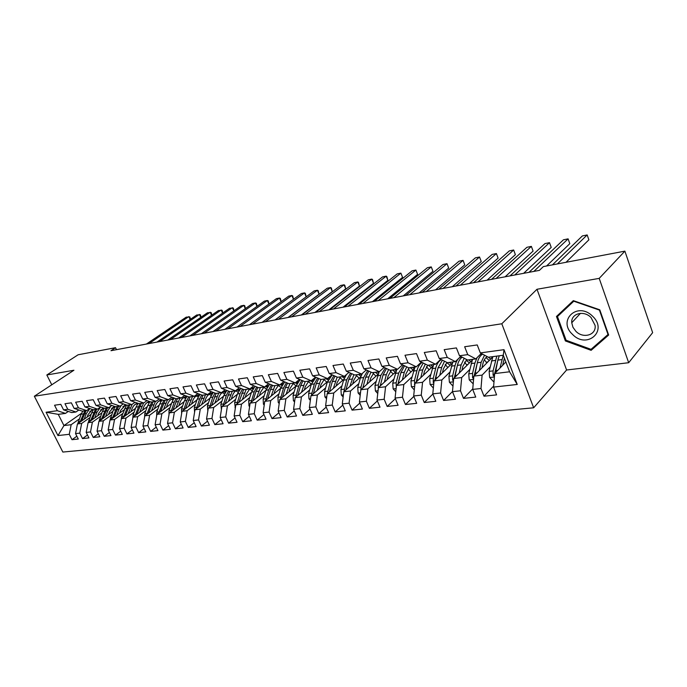 <?xml version="1.0" encoding="UTF-8"?>
<svg xmlns="http://www.w3.org/2000/svg" width="687" height="687" viewBox="0 0 687 687"><rect width="100%" height="100%" fill="white"/><g stroke="black" fill="none" stroke-linecap="round" stroke-linejoin="round"><path stroke-width="1.03" d="M628.682 362.719L599.201 278.381L536.994 289.261L566.595 370.001L628.682 362.719L652.65 332.654L624.887 251.141L543.34 266.599L539.389 270.377L110.985 350.696L115.528 347.691L78.129 354.775L46.828 374.982L51.774 384.789M566.595 370.001L533.653 407.795L62.843 452.055L34.35 396.227L501.802 323.775L533.653 407.795M81.53 413.282L63.951 425.571L57.957 435.558L69.267 434.304L71.998 439.697L78.284 439.036L75.544 433.6L79.778 433.136L82.517 438.589L88.941 437.911L86.184 432.415L90.512 431.934L93.269 437.456L99.83 436.76L97.056 431.213L101.47 430.715L104.244 436.297L110.95 435.584L108.168 429.976L112.677 429.469L115.459 435.111L122.312 434.39L119.521 428.714L124.124 428.199L126.923 433.901L133.931 433.162L131.123 427.417L135.837 426.893L138.645 432.664L145.807 431.908L142.982 426.103L147.808 425.562L150.633 431.402L157.95 430.629L155.116 424.746L160.054 424.197L162.888 430.105L170.376 429.315L167.534 423.372L172.574 422.806L175.425 428.782L183.094 427.975L180.234 421.955L185.396 421.38L188.264 427.426L196.104 426.601L193.236 420.513L198.517 419.92L201.394 426.043L209.423 425.193L206.538 419.027L211.957 418.426L214.842 424.626L223.069 423.75L220.175 417.516L225.714 416.897L228.616 423.166L237.041 422.282L234.138 415.961L239.815 415.326L242.726 421.681L251.356 420.77L248.445 414.364L254.267 413.72L257.187 420.152L266.032 419.216L263.104 412.732L269.072 412.071L272.009 418.589L281.086 417.627L278.141 411.058L284.263 410.379L287.209 416.983L296.518 416.004L293.564 409.349L299.841 408.645L302.795 415.343L312.345 414.33L309.382 407.589L315.831 406.867L318.794 413.651L328.592 412.621L325.621 405.777L332.242 405.047L335.213 411.917L345.269 410.86L342.298 403.922L349.09 403.166L352.07 410.139L362.401 409.048L359.413 402.015L366.394 401.242L369.383 408.31L379.997 407.193L377.008 400.066L384.179 399.267L387.176 406.438L398.091 405.278L395.085 398.048L402.462 397.232L405.459 404.506L416.683 403.321L413.677 395.978L421.26 395.137L424.265 402.522L435.807 401.302L432.793 393.857L440.599 392.99L443.604 400.478L455.481 399.224L452.467 391.667L460.496 390.774L463.51 398.374L475.739 397.086L472.716 389.409L480.986 388.49L484.009 396.21L496.598 394.888L493.575 387.09L494.666 373.591L509.591 371.787L503.279 355.256L488.354 357.24L480.325 352.912L503.992 349.674L517.242 384.462L493.575 387.09M57.957 435.558L46.081 412.243L57.322 410.706L65.471 413.402L68.322 411.436M480.325 352.912L477.233 344.943L464.652 346.737L467.744 354.629L459.483 355.754L456.391 347.914L444.18 349.657L447.263 357.429L439.242 358.52L436.159 350.799L424.308 352.491L427.383 360.143L419.594 361.207L416.511 353.599L404.995 355.248L408.069 362.779L400.495 363.818L397.43 356.321L386.231 357.918L389.297 365.347L381.938 366.351L378.872 358.966L367.992 360.52L371.049 367.837L363.887 368.816L360.83 361.542L350.25 363.054L353.298 370.267L346.334 371.22L343.285 364.041L332.989 365.51L336.029 372.629L329.245 373.548L326.213 366.48L316.183 367.914L319.215 374.922L312.619 375.823L309.588 368.85L299.824 370.241L302.847 377.154L296.423 378.039L293.401 371.16L283.894 372.517L286.908 379.336L280.648 380.194L277.634 373.41L268.368 374.733L271.374 381.457L265.268 382.29L262.271 375.6L253.245 376.888L256.234 383.526L250.283 384.342L247.294 377.738L238.492 378.992L241.472 385.544L235.667 386.334L232.695 379.817L224.108 381.045L227.071 387.511L221.412 388.284L218.449 381.852L210.067 383.045L213.022 389.435L207.5 390.19L204.554 383.827L196.379 384.995L199.316 391.307L193.923 392.045L190.986 385.768L183.008 386.901L185.937 393.136L180.672 393.849L177.744 387.657L169.955 388.765L172.866 394.922L167.722 395.618L164.82 389.495L157.203 390.585L160.105 396.665L155.082 397.352L152.188 391.298L144.742 392.363L147.636 398.366L142.724 399.035L139.839 393.058L132.574 394.098L135.442 400.032L130.65 400.684L127.782 394.776L120.672 395.789L123.531 401.663L118.842 402.299L115.991 396.459L109.035 397.455L111.887 403.252L107.301 403.879L104.458 398.108L97.657 399.078L100.491 404.806L96.008 405.424L93.183 399.714L86.528 400.658L89.344 406.326L84.956 406.927L82.148 401.285L75.639 402.213L78.447 407.82L74.144 408.404L71.345 402.831L64.982 403.733L67.773 409.28L63.565 409.856L60.782 404.334L54.548 405.227L57.322 410.706M490.114 366.918L482.111 375.102L473.867 376.098L492.691 357.008L492.218 356.725M480.986 388.49L482.111 375.102M472.716 389.409L473.867 376.098M503.992 349.674L503.279 355.256M469.736 369.52L461.681 377.567L453.678 378.537L472.149 360.237M460.496 390.774L461.681 377.567M452.467 391.667L453.678 378.537M467.744 354.629L475.808 358.906L481.312 353.444M475.808 358.906L467.564 360.005L459.483 355.754M449.933 372.053L441.835 379.963L434.055 380.899L452.218 363.303M440.599 392.99L441.835 379.963M432.793 393.857L434.055 380.899M447.263 357.429L455.387 361.62L460.745 356.424M455.387 361.62L447.383 362.684L439.242 358.52M430.689 374.509L422.557 382.29L414.991 383.2L432.87 366.24M421.26 395.137L422.557 382.29M413.677 395.978L414.991 383.2M427.383 360.143L435.549 364.256L440.762 359.301M435.549 364.256L427.769 365.286L419.594 361.207M411.977 376.888L403.801 384.548L396.451 385.441L414.072 369.048M402.462 397.232L403.801 384.548M395.085 398.048L396.451 385.441M408.069 362.779L416.27 366.815L421.354 362.083M416.27 366.815L408.713 367.82L400.495 363.818M393.771 379.207L385.57 386.755L378.417 387.614L395.789 371.753M384.179 399.267L385.57 386.755M377.008 400.066L378.417 387.614M389.297 365.347L397.533 369.305L402.488 364.788M397.533 369.305L390.19 370.276L381.938 366.351M376.055 381.465L367.828 388.894L360.864 389.735L378.013 374.355M366.394 401.242L367.828 388.894M359.413 402.015L360.864 389.735M371.049 367.837L379.318 371.719L384.145 367.399M379.318 371.719L372.165 372.672L363.887 368.816M358.803 383.655L350.568 390.98L343.783 391.796L360.709 376.871M349.09 403.166L350.568 390.98M342.298 403.922L343.783 391.796M353.298 370.267L361.594 374.072L366.291 369.941M361.594 374.072L354.638 374.999L346.334 371.22M342.014 385.793L333.753 393.007L327.149 393.806L343.869 379.293M332.242 405.047L333.753 393.007M325.621 405.777L327.149 393.806M336.029 372.629L344.342 376.364L348.927 372.397M344.342 376.364L337.566 377.266L329.245 373.548M325.647 387.872L317.377 394.982L310.945 395.764L327.459 381.646M315.831 406.867L317.377 394.982M309.382 407.589L310.945 395.764M319.215 374.922L327.544 378.597L332.019 374.784M327.544 378.597L320.949 379.473L312.619 375.823M309.708 389.89L301.421 396.906L295.161 397.661L311.477 383.921M299.841 408.645L301.421 396.906M293.564 409.349L295.161 397.661M302.847 377.154L311.194 380.77L315.556 377.111M311.194 380.77L304.77 381.62L296.423 378.039M294.165 391.865L285.878 398.786L279.764 399.525L295.899 386.12M284.263 410.379L285.878 398.786M278.141 411.058L279.764 399.525M286.908 379.336L295.255 382.882L299.515 379.361M295.255 382.882L289.004 383.715L280.648 380.194M279.008 393.788L270.712 400.615L264.761 401.337L280.708 388.258M269.072 412.071L270.712 400.615M263.104 412.732L264.761 401.337M271.374 381.457L279.729 384.943L283.886 381.56M279.729 384.943L273.632 385.759L265.268 382.29M264.22 395.66L255.933 402.402L250.12 403.097L265.895 390.336M254.267 413.72L255.933 402.402M248.445 414.364L250.12 403.097M256.234 383.526L264.589 386.953L268.651 383.69M264.589 386.953L258.647 387.743L250.283 384.342M249.793 397.49L241.506 404.136L235.839 404.823L251.442 392.354M239.815 415.326L241.506 404.136M234.138 415.961L235.839 404.823M241.472 385.544L249.828 388.919L253.795 385.768M249.828 388.919L244.031 389.684L235.667 386.334M235.718 399.267L227.431 405.837L221.892 406.506L237.333 394.321M225.714 416.897L227.431 405.837M220.175 417.516L221.892 406.506M227.071 387.511L235.435 390.826L239.299 387.794M235.435 390.826L229.767 391.581L221.412 388.284M221.97 401.01L213.691 407.494L208.29 408.147L223.558 396.227M211.957 418.426L213.691 407.494M206.538 419.027L208.29 408.147M213.022 389.435L221.377 392.698L225.164 389.761M221.377 392.698L215.855 393.428L207.5 390.19M208.539 402.702L200.278 409.117L194.996 409.753L210.102 398.091M198.517 419.92L200.278 409.117M193.236 420.513L194.996 409.753M199.316 391.307L207.663 394.518L211.356 391.684M207.663 394.518L202.27 395.231L193.923 392.045M195.426 404.368L187.173 410.697L182.012 411.324L196.963 399.903M185.396 421.38L187.173 410.697M180.234 421.955L182.012 411.324M185.937 393.136L194.275 396.296L197.882 393.557M194.275 396.296L189.002 396.992L180.672 393.849M182.613 405.983L174.369 412.243L169.328 412.853L184.116 401.663M172.574 422.806L174.369 412.243M167.534 423.372L169.328 412.853M172.866 394.922L181.196 398.031L184.726 395.377M181.196 398.031L176.052 398.718L167.722 395.618M170.084 407.563L161.857 413.754L156.937 414.347L171.57 403.389M160.054 424.197L161.857 413.754M155.116 424.746L156.937 414.347M160.105 396.665L168.418 399.731L171.87 397.163M168.418 399.731L163.394 400.392L155.082 397.352M157.847 409.108L149.629 415.231L144.811 415.807L159.298 405.064M147.808 425.562L149.629 415.231M142.982 426.103L144.811 415.807M147.636 398.366L155.94 401.388L159.315 398.898M155.94 401.388L151.02 402.041L142.724 399.035M145.867 410.628L137.675 416.674L132.96 417.241L147.301 406.704M135.837 426.893L137.675 416.674M131.123 427.417L132.96 417.241M135.442 400.032L143.738 403.003L147.035 400.598M143.738 403.003L138.929 403.647L130.65 400.684M147.559 402.307L146.348 403.192M134.154 412.106L125.979 418.082L121.376 418.641L135.562 408.301M124.124 428.199L125.979 418.082M119.521 428.714L121.376 418.641M123.531 401.663L131.801 404.591L135.038 402.256M131.801 404.591L127.104 405.21L118.842 402.299M136.103 403.836L134.403 405.064M122.698 413.548L114.54 419.465L110.032 420.006L113.346 410.045L115.227 406.644M124.081 409.864L110.032 420.006L108.168 429.976M112.677 429.469L114.54 419.465M111.887 403.252L120.139 406.137L123.299 403.87M120.139 406.137L115.545 406.747L107.301 403.879M124.897 405.33L122.827 406.807M111.483 414.965L103.342 420.813L98.937 421.346L112.84 411.384M101.47 430.715L103.342 420.813M97.056 431.213L98.937 421.346M100.491 404.806L108.726 407.657L111.826 405.45M108.726 407.657L104.235 408.25L96.008 405.424M113.913 406.79L111.552 408.473M100.508 416.348L92.393 422.136L88.073 422.66L101.839 412.87M90.512 431.934L92.393 422.136M86.184 432.415L88.073 422.66M89.344 406.326L97.563 409.134L100.594 406.996M97.563 409.134L93.166 409.718L84.956 406.927M103.17 408.224L100.534 410.079M89.765 417.705L81.667 423.432L77.442 423.939L91.07 414.33M79.778 433.136L81.667 423.432M75.544 433.6L77.442 423.939M78.447 407.82L86.631 410.586L89.602 408.507M86.631 410.586L82.328 411.161L74.144 408.404M92.642 409.624L89.774 411.633M79.237 419.027L71.165 424.695L63.951 425.571L58.266 414.355L65.471 413.402M69.267 434.304L71.165 424.695M67.773 409.28L75.939 412.011L78.85 409.984M75.939 412.011L71.723 412.569L63.565 409.856M599.201 278.381L624.887 251.141M34.35 396.227L73.93 370.241L46.828 374.982M536.994 289.261L501.802 323.775M116.481 349.666L115.528 347.691M505.847 361.972L494.666 373.591M46.081 412.243L58.266 414.355M509.591 371.787L517.242 384.462M556.47 316.475L565.384 340.941L591.121 350.327L608.656 335.024L599.777 309.803L573.319 300.64L556.47 316.475M71.998 439.697L76.867 436.219M82.517 438.589L87.489 435.008M93.269 437.456L98.335 433.772M104.244 436.297L109.422 432.501M115.459 435.111L120.749 431.204M126.923 433.901L132.325 429.873M138.645 432.664L144.158 428.516M150.633 431.402L156.258 427.116M162.888 430.105L168.641 425.691M175.425 428.782L181.308 424.223M188.264 427.426L194.275 422.711M201.394 426.043L207.543 421.165M214.842 424.626L221.128 419.577M228.616 423.166L235.048 417.945M242.726 421.681L249.312 416.27M257.187 420.152L263.928 414.544M272.009 418.589L278.905 412.767M287.209 416.983L294.268 410.938M302.795 415.343L310.035 409.057M318.794 413.651L326.205 407.116M335.213 411.917L342.804 405.115M352.07 410.139L359.851 403.046M369.383 408.31L377.361 400.907M387.176 406.438L395.36 398.7M405.459 404.506L413.849 396.416M424.265 402.522L432.87 394.046M443.604 400.478L452.475 391.556M463.51 398.374L472.768 388.851M484.009 396.21L493.661 386.034M560.832 312.379L560.996 312.834M566.071 340.185L565.384 340.941M594.796 346.059L591.121 350.327M190.144 319.472L188.822 316.604L149.036 343.56M190.462 319.257L189.827 316.939L186.211 317.136L146.417 344.05M87.043 417.164L88.048 414.596L92.436 409.469M84.149 419.216L86.347 413.557L89.834 408.585M77.794 423.69L81.118 414.235L82.878 411.084M92.307 409.538L93.286 409.838M81.53 421.062L86.115 410.654M84.862 410.826L79.941 422.179M200.75 317.385L199.402 314.431L159.633 341.576M201.033 317.196L200.398 314.775L196.74 314.981L156.962 342.074M211.562 315.264L210.188 312.224L170.445 339.55M211.819 315.093L211.158 312.576L207.465 312.783L167.722 340.056M97.674 415.833L98.679 413.231L103.316 407.932M94.772 417.894L96.979 412.174L100.637 407.013M88.314 422.488L91.637 412.87L93.398 409.692M102.895 408.147L103.969 408.49M92.101 419.8L96.704 409.254M95.424 409.418L90.486 420.942M108.537 414.467L109.534 411.831L114.446 406.369M105.626 416.554L107.833 410.766L110.744 406.223M99.065 421.251L102.38 411.47L104.166 408.224M113.707 406.73L114.875 407.125M102.895 418.503L107.516 407.812M106.202 407.992L101.264 419.68M592.606 316.252C577.638 301.009 557.063 320.391 572.546 334.414C586.878 349.554 608.356 330.859 592.606 316.252M591.018 317.506C583.727 309.906 570.803 313.581 571.747 322.761L572.932 327.244L575.843 331.254C583.186 339.035 596.625 335.067 595.071 325.346L591.018 317.506M557.466 316.544L573.8 301.215L599.416 310.086L608.021 334.5L591.035 349.339L566.097 340.254L557.466 316.544L573.757 300.794M222.588 313.109L221.171 309.974L181.462 337.48M222.803 312.954L222.133 310.326L218.406 310.541L178.689 338.004M233.829 310.91L232.378 307.673L192.712 335.368M234.009 310.782L233.322 308.042L229.561 308.248L189.878 335.9M119.624 413.076L120.629 410.405L125.833 404.763M116.713 415.18L118.92 409.323L121.273 405.321M124.742 405.287L126.013 405.742M113.93 417.189L118.55 406.352M117.211 406.524L112.273 418.392M130.951 411.659L131.956 408.945C133.123 405.974 134.97 404.033 137.503 403.132M128.048 413.78L132.196 404.308M121.29 419.096L121.608 416.477L126.545 405.012M136.017 403.81L137.391 404.334M125.197 415.85L129.834 404.849M128.46 405.029L123.523 417.078M137.056 403.295L138.001 403.475M245.285 308.669L243.808 305.329L204.194 333.221M245.439 308.566L244.735 305.706L243.808 305.329L240.931 305.921L201.3 333.762M142.535 410.208L143.54 407.46C144.777 404.282 146.752 402.29 149.465 401.474M139.624 412.346L143.574 403.029M132.806 418.108L133.063 415.068L136 407.108L138.104 403.346M147.542 402.307L149.019 402.9M136.722 414.476L141.359 403.321M139.959 403.509L135.013 415.729M148.598 401.766L149.654 401.981M256.981 306.393L255.461 302.941L215.916 331.022M257.093 306.308L256.371 303.328L255.461 302.941L252.524 303.542L212.961 331.572M154.369 408.722L155.374 405.931C156.696 402.53 158.817 400.478 161.737 399.791M151.458 410.878L155.399 401.457M144.596 417.061L144.777 413.634L147.705 405.588L149.921 401.637M159.315 400.77L160.895 401.44M148.495 413.085L153.132 401.758M161.9 400.032L161.084 399.954M151.707 401.947L146.769 414.364M160.389 400.203L161.557 400.461M268.909 304.066L267.346 300.502L227.878 328.781M268.995 304.006L268.239 300.897L267.346 300.502L264.358 301.121L224.864 329.339M166.469 407.202L167.473 404.377C168.813 400.899 170.96 398.821 173.923 398.159L171.905 402.445L174.258 402.135L171.072 411.539M163.558 409.383L167.499 399.851M156.653 415.944L156.748 412.157L159.667 404.033L162.012 399.886M171.355 399.199L173.047 399.963M160.526 411.65L165.181 400.16M174.086 398.443L173.158 398.348M163.721 400.349L158.783 412.964M172.446 398.615L173.734 398.915M281.077 301.696L279.48 298.021L240.098 326.488M281.129 301.662L280.348 298.424L279.48 298.021L276.423 298.647L237.015 327.064M178.843 405.656L179.857 402.788C181.179 399.267 183.326 397.172 186.289 396.502L186.898 396.416M175.932 407.855L179.865 398.211M169.002 414.785L168.993 410.654L171.905 402.445M183.661 397.593L185.473 398.46M172.858 410.182L177.495 398.52M186.555 396.828L185.499 396.708M176.018 398.7L174.258 402.135M184.777 396.983L186.177 397.335M293.495 299.283L291.855 295.479L252.576 324.144M293.521 299.274L292.705 295.899L291.855 295.479L288.738 296.123L249.433 324.736M191.51 404.068L192.515 401.156C193.837 397.601 195.984 395.489 198.947 394.81L199.685 394.716M188.599 406.292L192.515 396.528M181.634 413.583L181.514 409.117L184.417 400.813L187.036 396.253M196.25 395.961L198.182 396.94M185.438 408.705L190.093 396.846M199.307 395.18L198.131 395.025M188.693 396.871L186.83 400.504L183.644 410.079M197.384 395.308L198.912 395.729M275.023 319.936L306.17 296.81L304.496 292.894L265.328 321.756M306.17 296.81L305.32 293.315L304.496 292.894L301.31 293.547L262.108 322.358M204.46 402.445L205.465 399.49C206.778 395.901 208.925 393.763 211.888 393.084L212.772 392.973M201.557 404.695L205.465 394.81M194.576 412.329L194.335 407.546L197.221 399.156L199.994 394.364M209.123 394.286L211.184 395.394M198.32 407.185L202.983 395.137M212.352 393.505L211.046 393.308M201.66 394.999L199.685 398.838L196.508 408.585M210.291 393.608L211.94 394.098M288.033 317.497L319.077 294.208L317.403 290.249L278.355 319.318M319.077 294.208L318.201 290.687L317.403 290.249L314.148 290.91L275.066 319.927M217.719 400.787L218.724 397.79C220.029 394.149 222.167 391.994 225.13 391.315L226.16 391.204M214.816 403.054L218.706 393.05M207.835 410.946L207.448 405.94L210.316 397.455L213.262 392.423M222.296 392.578L224.486 393.84M211.51 405.631L216.165 393.385M225.705 391.796L224.254 391.547M214.945 393.076L212.841 397.12L209.672 407.065M223.49 391.865L225.267 392.432M301.327 315.007L332.259 291.554L330.576 287.544L291.674 316.819M332.259 291.554L331.349 287.99L330.576 287.544L327.252 288.222L288.317 317.446M231.287 399.087L232.292 396.038C233.597 392.371 235.727 390.19 238.69 389.503L239.866 389.383M228.393 401.38L232.266 391.247M221.42 409.529L220.879 404.291L223.73 395.712L226.856 390.431M235.778 390.834L238.114 392.251M225.018 404.042L229.698 391.556M239.368 390.044L237.788 389.752M228.548 391.101L226.315 395.377L223.163 405.51M236.998 390.079L238.913 390.74M314.921 312.456L345.716 288.841L344.032 284.787L305.286 314.268M345.716 288.841L344.788 285.251L344.032 284.787L340.64 285.483L301.851 314.912M245.19 397.352L246.186 394.252L249.75 388.928M250.257 388.576L253.898 387.537M242.296 399.662L246.161 389.4M235.34 408.069L234.628 402.599L237.462 393.926L240.776 388.387M249.587 389.048L252.06 390.663M238.853 402.41L243.645 389.538M253.357 388.267L251.631 387.906M242.485 389.065L240.107 393.582L236.972 403.922M250.824 388.258L252.885 389.014M328.815 309.854L359.473 286.067L357.781 281.971L319.206 311.658M359.473 286.067L358.511 282.443L357.781 281.971L354.32 282.675L315.702 312.31M259.428 395.575L260.425 392.423L263.971 387.039M265.697 386.068L268.274 385.639M256.543 397.902L260.382 387.52M249.596 406.592L248.995 405.923L248.703 400.873L251.528 392.097L255.057 386.283M263.731 387.228L266.35 389.048M253.022 400.753L255.95 391.521L257.934 387.459M267.69 386.455L265.817 386.025M256.766 386.979L254.233 391.745L251.116 402.299M265.234 386.446L267.2 387.27M343.028 307.192L373.53 283.233L371.839 279.085L333.453 308.987M373.53 283.233L372.534 279.575L371.839 279.085L368.292 279.815L329.863 309.657M274.01 393.754L275.006 390.542L278.536 385.106M281.043 383.878L282.992 383.707M271.142 396.107L274.955 385.579M264.212 405.072L263.439 404.205L263.138 399.104L265.929 390.225L269.699 384.127M278.209 385.373L280.992 387.434M267.544 399.053L270.472 389.641L272.584 385.321M282.374 384.608L280.725 384.136M271.399 384.832L268.711 389.864L265.611 400.633M280.098 384.643L281.859 385.484M357.566 304.461L387.897 280.339L386.197 276.14L348.026 306.256M387.897 280.339L386.867 276.638L386.197 276.14L382.582 276.887L344.35 306.943M288.961 391.882L289.957 388.619L293.469 383.123M296.621 381.757L298.081 381.732M286.101 394.261L289.897 383.595M279.205 403.527L278.235 402.453L277.926 397.292L280.7 388.31L284.719 381.912M293.048 383.466L296.003 385.811M282.434 397.309L285.345 387.708L287.613 383.131M297.419 382.719L296.028 382.247M286.419 382.625L283.542 387.94L280.468 398.932M295.324 382.831L296.887 383.681M372.44 301.679L402.582 277.376L400.882 273.134L362.934 303.456M402.582 277.376L400.882 273.134L397.18 273.89L359.172 304.161M304.289 389.967L305.286 386.652L308.772 381.087M312.508 379.662L313.555 379.713M301.438 392.371L305.208 381.56M294.568 401.955L293.409 400.658L293.083 395.429L295.831 386.343L300.133 379.628M308.265 381.525L311.297 384.076M297.694 395.523L300.597 385.725L303.019 380.873M312.843 380.804L311.7 380.34M301.816 380.358L298.751 385.965L295.711 397.198M310.576 380.847L312.293 381.852M387.657 298.819L417.602 274.353L415.901 270.051L378.202 300.597M417.602 274.353L415.901 270.051L412.114 270.833L374.355 301.318M320.013 388.009L321.001 384.626L324.47 379.009M328.747 377.575L329.417 377.644M317.171 390.439L320.923 379.456M310.344 400.341L308.97 398.821L308.635 393.522L311.348 384.325L315.968 377.292M323.86 379.542L326.857 382.161M313.349 393.703L316.243 383.69L318.828 378.546M328.661 378.855L327.751 378.425M317.626 378.013L314.345 383.939L311.34 395.42M326.127 378.786L328.094 379.997M403.243 295.899L432.965 271.253L431.264 266.908L393.84 297.66M432.965 271.253L431.264 266.908L427.391 267.698L389.898 298.398M336.141 386L337.128 382.556L340.563 376.871M333.315 388.456L337.171 377.086M326.531 398.692L324.934 396.931L324.582 391.564L327.27 382.264L332.242 374.887M339.867 377.515L342.813 380.212M329.417 391.839L332.293 381.611L335.067 376.15M344.891 376.862L344.024 376.407M333.865 375.609L330.344 381.86L327.381 393.608M342.074 376.665L344.307 378.116M419.207 292.911L448.688 268.085L446.979 263.679L409.847 294.663M448.688 268.085L446.979 263.679L443.012 264.495L405.811 295.419M352.697 383.939L353.668 380.426L357.085 374.673M362.375 373.385L360.374 377.962L363.612 377.541L360.993 387.09L360.795 390.362M349.889 386.412L353.857 374.647M343.148 397.017L341.31 394.991L340.95 389.555L343.603 380.143L346.42 374.57M356.278 375.437L359.181 378.219M345.905 389.924L348.756 379.473L351.735 373.676M361.542 374.844L360.435 374.226M350.542 373.135L346.755 379.731L343.844 391.745M358.442 374.492L360.941 376.227M435.549 289.845L464.773 264.847L463.064 260.382L426.258 291.589M464.773 264.847L463.064 260.382L459.01 261.215L422.119 292.361M369.692 381.826L370.654 378.236L374.046 372.423M366.892 384.325L368.928 376.854L370.997 372.131M360.211 395.3L358.125 392.998L357.755 387.494L360.374 377.962M373.127 373.324L375.978 376.175M362.839 387.966L365.664 377.275L368.867 371.135M378.64 372.801L377.275 371.993M367.682 370.585L363.612 377.541M375.231 372.268L378.022 374.321M452.304 286.702L481.243 261.524L479.535 257.007L443.072 288.428M481.243 261.524L479.535 257.007L475.378 257.857L438.83 289.227M387.142 379.653L388.103 375.995L391.453 370.113M384.368 382.187L386.369 374.587L388.61 369.529M377.747 393.539L375.394 390.955L375.008 385.373L379.181 371.736M390.431 371.16L393.222 374.097M380.229 385.965L383.02 375.016L386.472 368.507M396.193 370.722L394.561 369.7M385.313 367.957L380.916 375.291L378.339 384.96L378.271 388.919M392.466 369.975L395.343 372.165M469.47 283.482L498.101 258.132L496.392 253.555L460.307 285.199M498.101 258.132L496.392 253.555L492.141 254.422L455.962 286.015M405.064 377.421L406.017 373.694L409.34 367.734M402.316 379.98L404.3 372.26L406.713 366.841M395.772 391.745L393.136 388.851L392.732 383.2L396.846 369.391M408.198 368.962L410.92 371.976M398.099 383.913L400.856 372.706L404.583 365.81M414.235 368.627L412.32 367.339M403.467 365.261L398.692 372.981L396.159 382.779L396.253 387.27M397.928 384.067L400.427 374.355M410.165 367.622L413.11 369.941M421.131 362.315L421.698 362.255M487.066 280.184L515.379 254.645L513.67 250.008L477.989 281.885M515.379 254.645L513.67 250.008L509.307 250.91L473.523 282.726M423.493 375.136L424.437 371.323L427.743 365.269M420.77 377.721L422.72 369.864L425.33 364.067M414.295 389.915L411.367 386.695L410.946 380.959L415 366.987M426.447 366.712L429.109 369.804M416.468 381.809L419.182 370.319L423.226 363.019M432.673 366.42L430.56 364.917M422.162 362.487C419.723 363.973 417.988 366.678 416.957 370.611L414.467 380.529L414.768 385.355M416.167 382.084L419.113 370.594M428.345 365.209L431.367 367.665M440.315 359.73L441.26 359.559M505.117 276.801L533.078 251.081L531.369 246.384L496.126 278.484M533.078 251.081L531.369 246.384L526.903 247.303L491.548 279.343M442.437 372.783L443.373 368.885L446.971 362.478M439.74 375.403L441.655 367.399L444.489 361.207M433.36 388.043L430.105 384.471L429.676 378.666L433.652 364.505M445.219 364.419L447.795 367.588M435.352 379.645L438.014 367.871L442.419 360.151M451.479 364.024L449.307 362.427M441.458 359.653C438.753 361.01 436.846 363.844 435.73 368.172L433.291 378.219L433.239 382.35L433.823 383.303M434.948 380.04L438.108 367.528M446.799 362.616L450.122 365.338M460.092 357.051L461.321 356.725M523.64 273.323L551.214 247.423L549.506 242.666L514.735 274.998M551.214 247.423L549.506 242.666L544.928 243.602L510.037 275.873M461.922 370.37L462.84 366.377L466.799 359.602M459.251 373.015L461.14 364.874L464.214 358.245M452.973 386.12L449.384 382.195L448.929 376.304L452.836 361.963M464.515 362.092L467.014 365.329M454.785 377.438L457.396 365.355C458.341 361.474 459.947 358.751 462.214 357.197M470.81 361.568L468.577 359.868M461.389 356.759C458.366 357.893 456.254 360.864 455.034 365.664L452.656 375.841L452.621 380.031L453.437 381.139M454.27 377.944L457.628 364.445M466.121 360.125L469.41 362.951M480.488 354.26L481.896 353.753M546.586 265.981L569.806 243.679L568.097 238.853L533.842 271.417M568.097 238.853L563.409 239.815L529.016 272.318M481.965 367.888L482.875 363.801C483.708 360.246 485.168 357.858 487.246 356.639M479.328 370.568L481.175 362.272L484.541 355.179M473.197 383.835L469.212 379.842L468.74 373.865L472.562 359.335M484.361 359.722L486.774 363.011M474.777 375.171L477.328 362.77C478.35 358.477 480.119 355.608 482.643 354.157M490.69 359.043L488.388 357.24M487.933 357.017L487.109 356.725M482.059 353.848L480.29 354.458M476.976 357.747L474.906 363.088L472.57 373.402L472.553 377.644L473.635 378.863M474.176 375.789L477.705 361.319M486.001 357.566L489.247 360.503M478.332 347.768L479.105 349.76M566.028 262.297L588.879 239.832L587.17 234.945L557.363 263.937M587.17 234.945L582.361 235.933L552.425 264.873M502.601 365.338L504.395 358.185M499.999 368.043L503.245 355.265M494.03 381.44L493.378 381.508L489.625 377.429L489.135 371.366L492.871 356.647M495.37 372.852L497.843 360.108L499.286 355.789M496.795 356.124L493.077 370.886L493.077 375.188L494.434 376.476M493.077 375.188L494.674 373.539L498.358 358.15M84.355 413.814L86.347 413.557M81.118 414.235L83.101 413.978M78.155 421.809L80.13 421.56M94.943 412.44L96.979 412.174M91.637 412.87L93.664 412.604M88.675 420.513L90.693 420.264M105.755 411.032L107.833 410.766M102.38 411.47L104.441 411.204M99.417 419.199L101.487 418.941M116.799 409.598L118.92 409.323M113.346 410.045L115.459 409.778M110.392 417.851L112.505 417.593M128.074 408.138L130.247 407.855M124.553 408.593L126.709 408.31M121.608 416.477L123.763 416.21M139.607 406.635L141.823 406.352M136 407.108L138.207 406.816M133.063 415.068L135.27 414.793M151.389 405.107L153.656 404.815M147.705 405.588L149.955 405.296M144.777 413.634L147.027 413.351M163.429 403.544L165.756 403.243M159.667 404.033L161.969 403.733M156.748 412.157L159.049 411.874M175.752 401.947L178.122 401.637M168.993 410.654L171.346 410.371M188.358 400.306L190.78 399.989M184.417 400.813L186.83 400.504M181.514 409.117L183.927 408.825M201.248 398.632L203.73 398.305M197.221 399.156L199.685 398.838M194.335 407.546L196.8 407.245M214.447 396.914L216.989 396.588M210.316 397.455L212.841 397.12M207.448 405.94L209.973 405.631M227.955 395.162L230.557 394.827M223.73 395.712L226.315 395.377M220.879 404.291L223.464 403.973M234.98 407.674L235.409 407.623M241.781 393.368L244.452 393.016M237.462 393.926L240.107 393.582M234.628 402.599L237.273 402.281M249.072 406L249.699 405.931M255.95 391.521L258.681 391.169M251.528 392.097L254.233 391.745M253.142 400.332L253.615 400.272M248.703 400.873L251.425 400.538M263.516 404.3L264.34 404.196M270.472 389.641L273.271 389.271M265.929 390.225L268.711 389.864M267.681 398.546L268.248 398.477M263.138 399.104L265.921 398.761M278.312 402.548L279.36 402.419M285.345 387.708L288.214 387.331M280.7 388.31L283.542 387.94M282.58 396.717L283.242 396.639M277.926 397.292L280.777 396.94M293.486 400.753L294.757 400.598M300.597 385.725L303.542 385.347M295.831 386.343L298.751 385.965M297.866 394.845L298.622 394.75M293.083 395.429L296.011 395.068M309.047 398.907L310.558 398.726M316.243 383.69L319.257 383.303M311.348 384.325L314.345 383.939M313.53 392.921L314.397 392.809M308.635 393.522L311.632 393.153M325.011 397.017L326.772 396.811M332.293 381.611L335.385 381.208M327.27 382.264L330.344 381.86M329.614 390.946L330.584 390.826M324.582 391.564L327.656 391.186M341.396 395.077L343.414 394.845M348.756 379.473L351.933 379.061M343.603 380.143L346.755 379.731M346.111 388.919L347.201 388.79M340.95 389.555L344.11 389.168M358.21 393.093L360.503 392.818M365.664 377.275L368.928 376.854M363.054 386.841L364.256 386.695M357.755 387.494L360.993 387.09M375.48 391.049L378.065 390.74M383.02 375.016L386.369 374.587M377.592 375.729L380.916 375.291M380.452 384.703L381.783 384.54M375.008 385.373L378.339 384.96M393.222 388.945L396.107 388.61M400.856 372.706L404.3 372.26M395.274 373.427L398.692 372.981M398.323 382.513L399.791 382.333M392.732 383.2L396.159 382.779M411.453 386.79L414.656 386.412M419.182 370.319L422.72 369.864M429.418 369.512L428.954 369.572M413.445 371.066L416.957 370.611M416.7 380.255L418.306 380.057M410.946 380.959L414.467 380.529M414.896 384.145L414.407 384.608M430.199 384.574L433.737 384.153M438.014 367.871L441.655 367.399M448.345 367.064L447.529 367.167M432.123 368.644L435.73 368.172M435.584 377.936L437.336 377.721M429.676 378.666L433.291 378.219M433.986 381.628L433.239 382.35M449.47 382.29L453.377 381.835M457.396 365.355L461.14 364.874M467.804 364.539L466.61 364.694M451.325 366.145L455.034 365.664M455.009 375.557L456.924 375.317M448.929 376.304L452.656 375.841M453.635 379.026L452.621 380.031M469.307 379.945L473.583 379.439M477.328 362.77L481.175 362.272M487.83 361.946L486.241 362.152M471.084 363.578L474.906 363.088M475 373.101L477.079 372.843M468.74 373.865L472.57 373.402M473.85 376.33L472.553 377.644M489.719 377.532L494.391 376.974M497.843 360.108L501.811 359.593M491.42 360.941L495.353 360.426M495.585 370.576L497.826 370.302M489.135 371.366L493.077 370.886M580.446 313.341L571.747 322.761"/></g></svg>
